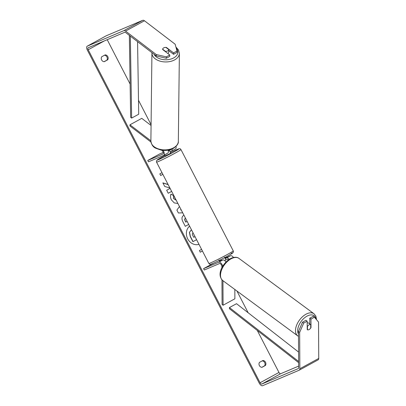 <?xml version="1.0" encoding="UTF-8"?>
<svg xmlns="http://www.w3.org/2000/svg" width="406" height="406" viewBox="0 0 406 406"><rect width="100%" height="100%" fill="white"/><g stroke="black" fill="none" stroke-linecap="round" stroke-linejoin="round"><path stroke-width="0.61" d="M150.956 142.034L129.961 125.982L129.956 124.804L141.755 118.349L151.068 125.469M129.956 124.804L150.885 140.806M163.019 150.372A3.7 1.812 61.3 0 1 163.75 155.346A3.7 1.812 61.3 0 1 163.674 155.386L148.464 161.827L147.759 160.456L162.963 154.016A2.157 1.056 61.3 0 0 163.014 153.991A2.157 1.056 61.3 0 0 163.242 152.402A2.157 1.056 61.3 0 0 161.969 150.448L161.654 150.21M167.683 153.189A3.7 1.812 -118.7 0 0 167.764 153.153A3.7 1.812 -118.7 0 0 168.079 150.169M176.021 146.429A3.7 1.812 61.3 0 1 175.554 148.89A3.7 1.812 61.3 0 1 175.473 148.931M171.073 149.408A2.157 1.056 61.3 0 1 170.799 149.733A2.157 1.056 61.3 0 1 170.753 149.753L168.262 150.814M163.253 152.438L159.558 154.006L147.759 160.456M169.058 149.981L168.145 150.367M172.088 149.012A3.7 1.812 61.3 0 1 171.54 151.088A3.7 1.812 61.3 0 1 171.459 151.123L169.977 151.753M168.754 50.923A3.086 1.964 -179.3 0 1 168.764 51.095L168.754 52.044A3.086 1.964 -179.3 0 1 167.79 53.455M162.628 49.187A3.086 1.964 -179.3 0 1 163.714 47.878A3.086 1.964 -179.3 0 1 165.932 47.436L168.769 49.603A3.086 1.964 -179.3 0 1 167.688 50.912A3.086 1.964 -179.3 0 1 165.465 51.354L162.628 49.202A3.086 1.994 179.7 0 0 162.618 49.4A3.086 1.994 179.7 0 0 162.623 49.502L169.769 54.967L166.308 56.865L166.313 58.276L156.269 55.957L156.259 54.541L166.308 56.865M165.465 51.674L165.465 51.354M168.764 51.095A3.086 1.964 -179.3 0 1 168.749 51.268L168.769 49.603M189.587 226.137A10.404 9.064 67 0 0 187.694 238.845A10.404 9.064 67 0 0 198.981 244.336M298.466 331.458L302.516 322.161L303.708 323.075L299.658 332.372L298.466 331.458L298.664 367.836A1.852 0.903 61.3 0 1 298.364 368.546A1.852 0.903 61.3 0 1 298.324 368.567L261.763 384.056A1.852 0.903 61.3 0 1 260.079 382.767L88.198 49.755A1.852 0.903 61.3 0 1 88.148 47.776A1.852 0.903 61.3 0 1 88.188 47.761L124.749 32.267A1.852 0.903 61.3 0 1 125.586 32.5L156.269 55.957M298.659 366.1L280.647 373.733A1.852 0.903 61.3 0 1 278.963 372.444L257.277 330.433M248.157 312.762L236.937 291.016M151.078 124.672L138.502 100.302M130.118 84.067L107.22 39.697M168.099 184.502L162.862 182.873L164.719 186.471L169.891 187.973M170.094 188.369L166.663 190.241L168.231 193.276L171.662 191.404M182.705 212.805L178.396 212.998L176.899 210.09L179.467 206.522M262.915 360.498A3.086 2.685 -113 0 1 265.519 362.233A3.086 2.685 -113 0 1 265.463 365.43L261.987 367.328A3.086 2.685 -113 0 1 259.383 365.593A3.086 2.685 -113 0 1 259.444 362.396L262.915 360.498M105.174 54.871L101.698 56.774A3.086 2.685 67 0 0 101.637 59.966A3.086 2.685 67 0 0 104.24 61.702L107.717 59.804A3.086 2.685 67 0 0 107.778 56.612A3.086 2.685 67 0 0 105.174 54.871M162.847 174.331L160.674 175.519L159.827 173.875L161.999 172.687M202.427 251.009L200.254 252.197L199.407 250.553L201.579 249.365M185.283 226.309L188.709 224.437L185.288 226.325L182.862 221.63C181.426 218.692 181.751 216.571 183.832 215.261L183.943 215.2M177.894 203.482L174.27 202.914L171.393 199.874C170.342 197.651 170.2 195.743 170.962 194.149L173.666 195.601L173.798 198.6L176.199 200.199M299.658 332.372L299.856 368.744A3.7 1.812 61.3 0 1 299.252 370.17A3.7 1.812 61.3 0 1 299.171 370.211L262.611 385.7A3.7 1.812 61.3 0 1 259.241 383.122L87.361 50.111A3.7 1.812 61.3 0 1 87.26 46.152A3.7 1.812 61.3 0 1 87.341 46.117L123.896 30.623A3.7 1.812 61.3 0 1 125.581 31.084L156.259 54.541M262.256 360.863A3.086 2.685 -113 0 1 264.727 362.675A3.086 2.685 -113 0 1 264.626 365.781L261.814 367.318M104.068 61.692L106.879 60.159A3.086 2.685 67 0 0 106.981 57.053A3.086 2.685 67 0 0 104.509 55.236M314.411 317.218L313.219 316.31L309.758 318.202L310.95 319.111L314.411 317.218L318.537 322.044L318.74 358.422A3.7 1.812 61.3 0 1 318.131 359.848A3.7 1.812 61.3 0 1 318.05 359.883M106.067 35.875A3.7 1.812 61.3 0 1 106.144 35.829A3.7 1.812 61.3 0 1 106.22 35.789L142.78 20.3A3.7 1.812 61.3 0 1 144.46 20.762L175.143 44.218L177.011 51.009L173.545 52.902L166.399 47.436A3.086 1.994 179.7 0 0 163.019 48.405M169.769 54.967L169.779 56.383L166.313 58.276M177.011 51.009L177.021 52.42L173.555 54.318L173.545 52.902M173.555 54.318L168.759 50.648M309.758 318.202L309.788 323.922M303.708 323.075L307.169 321.176L305.982 320.268L302.516 322.161M308.286 329.865A3.086 1.807 127.4 0 0 309.113 329.565A3.086 1.807 127.4 0 0 310.996 327.591L310.95 319.111M310.722 327.378L310.996 327.591M307.169 321.176L307.22 329.657A3.086 1.807 127.4 0 0 307.225 329.662A3.086 1.807 127.4 0 0 307.454 329.794L307.469 329.804A3.086 1.781 126.4 0 0 309.098 329.555A3.086 1.781 126.4 0 0 310.722 327.962L310.707 324.597A3.086 1.781 126.4 0 0 309.073 324.846A3.086 1.781 126.4 0 0 307.449 326.439L307.469 329.804M265.463 365.43L264.626 365.781M166.399 47.791L166.399 47.436M107.717 59.804L106.879 60.159M191.109 230.161L189.409 232.339L191.251 230.1M196.575 239.677L192.906 241.666L190.226 236.475L189.409 232.339M193.048 241.606L190.368 236.414L189.551 232.278M162.842 174.316L160.669 175.504M202.421 250.994L200.244 252.187M180.975 209.45L180.604 209.943L181.208 209.897M181.015 209.526L180.741 209.882L181.183 209.851M185.38 218.291L185.38 218.291C184.583 218.773 184.471 219.585 185.045 220.722L185.781 222.143L187.151 221.412M185.41 218.276L185.506 218.23C184.72 218.712 184.608 219.524 185.182 220.661L185.918 222.087M168.16 184.623L162.923 182.994M168.226 193.266L171.657 191.388M170.921 194.261L173.666 195.601M173.529 195.662L173.656 198.656L176.234 200.26M193.129 232.998L192.992 233.069C192.266 233.516 192.175 234.267 192.718 235.328L193.748 237.322L195.007 236.632L193.738 237.307M234.835 289.468L234.886 298.786L223.087 305.241L222.95 280.698M219.819 261.236L222.813 259.992A3.7 1.812 61.3 0 1 225.898 262.073M222.727 266.214A3.7 1.812 -118.7 0 0 218.798 262.19L203.589 268.635L204.299 270L219.504 263.56A2.157 1.056 -118.7 0 1 221.016 264.357A2.157 1.056 -118.7 0 1 221.884 266.539L221.889 267.752M233.465 257.47A3.7 1.812 -118.7 0 0 230.598 255.734L225.005 258.104M228.532 259.789A2.157 1.056 -118.7 0 0 227.294 259.297L225.807 259.926M213.947 262.971L203.589 268.635M229.202 259.332A3.7 1.812 -118.7 0 0 226.589 257.932L225.102 258.556M219.311 260.52L217.276 261.383M221.96 279.861L222.092 304.48L223.087 305.241M170.099 151.986L170.789 153.057L168.8 154.229L165.308 155.889L164.74 154.793L166.749 153.707M170.221 151.961L169.282 150.408L168.297 150.996M168.267 150.839L169.282 150.408M221.823 260.413L221.671 260.114L219.585 261.048L219.017 259.952M224.503 257.125L225.822 259.952L224.691 260.616M166.825 153.859L165.252 154.524M309.676 323.841A3.086 1.781 126.4 0 0 309.499 323.673L308.687 323.075A3.086 1.781 126.4 0 0 307.18 323.034M310.707 324.597L309.286 323.552A3.086 1.781 126.4 0 1 309.499 323.673M298.638 362.665L229.431 308.733L229.436 307.565L236.52 303.693L298.577 352.058M298.633 361.487L229.436 307.565M129.341 35.373L130.646 117.339L131.64 118.085L138.72 114.213L137.568 41.656M130.336 36.129L131.64 118.085M179.381 53.364L178.335 141.298A13.728 8.749 -179.3 0 1 173.448 147.891A13.728 8.749 -179.3 0 1 158.771 149.012A13.728 8.749 -179.3 0 1 150.885 140.973L151.93 53.034A13.728 8.749 0.7 0 0 159.817 61.078A13.728 8.749 0.7 0 0 174.494 59.956A13.728 8.749 0.7 0 0 179.381 53.364L178.523 49.999L175.92 47.04M176.245 48.228A12.185 7.765 -179.3 0 1 173.514 58.007A12.185 7.765 -179.3 0 1 154.047 54.257M278.963 372.444L260.079 382.767M104.469 40.859L88.198 49.755M144.46 20.762L125.581 31.084M280.647 373.733L261.763 384.056M318.74 358.422L299.856 368.744M106.22 35.789L87.341 46.117M142.78 20.3L123.896 30.623M222.813 259.992L218.798 262.19M230.598 255.734L226.589 257.932M210.552 262.91A13.728 0.584 -27.3 0 0 224.401 256.079A13.728 0.584 -27.3 0 0 233.252 250.872C233.592 251.497 233.445 252.167 232.811 252.872C232.273 253.74 217.246 261.647 212.333 263.687C209.257 265.017 209.978 264.133 208.857 263.464A13.728 0.584 -27.3 0 0 210.552 262.91M231.08 253.44A12.185 0.518 152.7 0 1 227.269 256.201A12.185 0.518 152.7 0 1 212.434 263.636M233.252 250.872L180.949 149.545A13.728 0.584 152.7 0 1 172.103 154.752A13.728 0.584 152.7 0 1 158.249 161.583A13.728 0.584 152.7 0 1 156.554 162.136L208.857 263.464M156.554 162.136L156.427 161.035L157.203 159.969L165.075 155.442A12.185 0.518 -27.3 0 0 158.726 159.568A12.185 0.518 -27.3 0 0 173.56 152.138A12.185 0.518 -27.3 0 0 177.371 149.372A12.185 0.518 -27.3 0 0 170.556 152.61L177.473 149.322C180.969 147.885 180.091 149.159 180.949 149.545M313.995 313.762L238.997 258.424A13.728 7.922 126.4 0 0 230.791 258.987A13.728 7.922 126.4 0 0 221.534 270.112A13.728 7.922 126.4 0 0 222.696 280.51L297.694 335.853A13.728 7.922 -53.6 0 1 296.527 325.45A13.728 7.922 -53.6 0 1 305.784 314.33A13.728 7.922 -53.6 0 1 313.995 313.762L315.863 316.107L316.568 319.74M315.924 318.989A12.185 7.034 126.4 0 0 306.804 316.254A12.185 7.034 126.4 0 0 298.481 334.077M163.75 155.346L167.764 153.153M171.54 151.088L175.554 148.89M151.93 53.034L151.945 52.653M150.885 140.973C151.453 144.709 153.098 147.139 155.823 148.261L160.969 150.093L164.44 150.443C167.693 150.474 170.606 149.824 173.174 148.494C176.945 145.977 178.665 143.582 178.335 141.298M299.252 370.17L318.131 359.848M87.26 46.152L106.144 35.829M238.997 258.424C237.901 257.419 234.81 256.293 230.035 258.825C222.95 263.271 216.175 274.182 222.696 280.51M297.694 335.853L298.491 336.346"/></g></svg>
